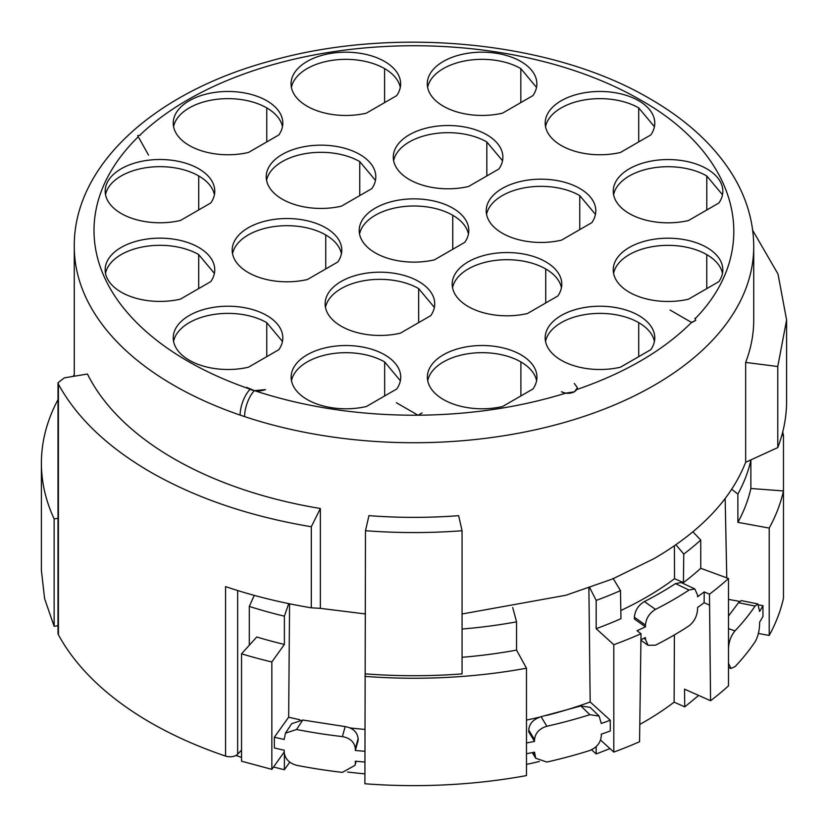<?xml version="1.0" encoding="UTF-8"?>
<svg xmlns="http://www.w3.org/2000/svg" width="828" height="828" viewBox="0 0 828 828"><rect width="100%" height="100%" fill="white"/><g stroke="black" fill="none" stroke-linecap="round" stroke-linejoin="round"><path stroke-width="1.24" d="M137.676 135.709L148.522 155.095L137.676 135.709M418.026 415.221L396.384 402.729L418.026 415.221C359.673 415.48 305.139 407.283 254.424 390.63L246.589 387.349C252.229 391.23 258.533 391.986 265.488 389.615L254.424 390.63A19.727 8.032 108.4 0 0 244.591 416.608A339.728 196.132 180 0 0 654.223 385.289A339.728 196.132 180 0 0 753.728 246.599C753.615 222.204 746.877 198.792 733.515 176.364C715.278 146.277 687.488 120.443 650.135 98.874C552.141 40.883 393 25.554 268.986 61.386C154.122 92.684 73.485 165.445 74.272 246.599A339.728 196.132 180 0 0 173.776 385.289A339.728 196.132 0 0 0 240.13 415.097A339.728 196.132 0 0 0 244.591 416.608M418.14 415.221L422.094 412.934L418.14 415.221C470.387 414.724 519.549 407.376 565.648 393.176L561.446 391.779M574.301 383.447L577.395 387.711L576.888 389.512C625.14 372.869 663.363 350.513 691.546 322.444L670.1 310.055L691.794 322.578L695.81 320.26L691.546 322.444M591.844 222.628L561.477 240.161A54.793 31.64 180 0 1 502.265 233.185A54.793 31.64 180 0 1 486.222 210.819A54.793 31.64 180 0 1 520.046 181.591A54.793 31.64 180 0 1 579.755 188.442A54.793 31.64 180 0 1 595.808 210.819A54.793 31.64 180 0 1 591.844 222.628M532.901 95.624L502.534 113.157A54.793 31.64 180 0 1 443.332 106.181A54.793 31.64 180 0 1 427.279 83.814A54.793 31.64 180 0 1 461.103 54.586A54.793 31.64 180 0 1 520.822 61.448A54.793 31.64 180 0 1 536.865 83.814A54.793 31.64 180 0 1 532.901 95.624M650.808 134.933L620.441 152.466A54.793 31.64 180 0 1 561.229 145.49A54.793 31.64 180 0 1 545.186 123.113A54.793 31.64 180 0 1 579.01 93.885A54.793 31.64 180 0 1 638.719 100.747A54.793 31.64 180 0 1 654.772 123.113A54.793 31.64 180 0 1 650.808 134.933M718.88 203.005L688.513 220.538A54.793 31.64 180 0 1 629.301 213.562A54.793 31.64 180 0 1 613.258 191.185A54.793 31.64 180 0 1 647.082 161.957A54.793 31.64 180 0 1 706.791 168.819A54.793 31.64 180 0 1 722.844 191.185A54.793 31.64 180 0 1 718.88 203.005M396.757 388.974L366.39 406.507A54.793 31.64 180 0 1 307.178 399.531A54.793 31.64 180 0 1 291.135 377.164A54.793 31.64 180 0 1 324.959 347.936A54.793 31.64 180 0 1 384.668 354.798A54.793 31.64 180 0 1 400.721 377.164A54.793 31.64 180 0 1 396.757 388.974M278.85 349.675L248.483 367.208A54.793 31.64 180 0 1 189.281 360.232A54.793 31.64 180 0 1 173.228 337.865A54.793 31.64 180 0 1 207.052 308.637A54.793 31.64 180 0 1 266.771 315.489A54.793 31.64 180 0 1 282.814 337.865A54.793 31.64 180 0 1 278.85 349.675M430.757 315.634L400.379 333.166A54.793 31.64 180 0 1 341.177 326.191A54.793 31.64 180 0 1 325.125 303.824A54.793 31.64 180 0 1 358.959 274.596A54.793 31.64 180 0 1 418.668 281.448A54.793 31.64 180 0 1 434.721 303.824A54.793 31.64 180 0 1 430.757 315.634M396.674 95.644L366.307 113.177A54.793 31.64 180 0 1 307.105 106.201A54.793 31.64 180 0 1 291.052 83.825A54.793 31.64 180 0 1 324.876 54.596A54.793 31.64 180 0 1 384.596 61.458A54.793 31.64 180 0 1 400.638 83.825A54.793 31.64 180 0 1 396.674 95.644M337.814 261.979L307.447 279.512A54.793 31.64 180 0 1 248.245 272.536A54.793 31.64 180 0 1 232.192 250.159A54.793 31.64 180 0 1 266.016 220.931A54.793 31.64 180 0 1 325.735 227.793A54.793 31.64 180 0 1 341.778 250.159A54.793 31.64 180 0 1 337.814 261.979M210.798 202.953L180.432 220.486A54.793 31.64 180 0 1 121.23 213.51A54.793 31.64 180 0 1 105.177 191.144A54.793 31.64 180 0 1 139 161.915A54.793 31.64 180 0 1 198.72 168.767A54.793 31.64 180 0 1 214.762 191.144A54.793 31.64 180 0 1 210.798 202.953M210.778 281.603L180.411 299.136A54.793 31.64 180 0 1 121.209 292.16A54.793 31.64 180 0 1 105.156 269.793A54.793 31.64 180 0 1 138.98 240.565A54.793 31.64 180 0 1 198.699 247.417A54.793 31.64 180 0 1 214.742 269.793A54.793 31.64 180 0 1 210.778 281.603M532.984 388.963L502.617 406.496A54.793 31.64 180 0 1 443.404 399.52A54.793 31.64 180 0 1 427.362 377.154A54.793 31.64 180 0 1 461.186 347.926A54.793 31.64 180 0 1 520.895 354.777A54.793 31.64 180 0 1 536.948 377.154A54.793 31.64 180 0 1 532.984 388.963M278.85 134.933L248.483 152.466A54.793 31.64 180 0 1 189.281 145.49A54.793 31.64 180 0 1 173.228 123.113A54.793 31.64 180 0 1 207.052 93.885A54.793 31.64 180 0 1 266.771 100.747A54.793 31.64 180 0 1 282.814 123.113A54.793 31.64 180 0 1 278.85 134.933M498.911 168.974L468.534 186.507A54.793 31.64 180 0 1 409.332 179.531A54.793 31.64 180 0 1 393.279 157.154A54.793 31.64 180 0 1 427.103 127.926A54.793 31.64 180 0 1 486.823 134.788A54.793 31.64 180 0 1 502.875 157.154A54.793 31.64 180 0 1 498.911 168.974M557.824 295.989L527.446 313.522A54.793 31.64 180 0 1 468.244 306.546A54.793 31.64 180 0 1 452.191 284.18A54.793 31.64 180 0 1 486.015 254.952A54.793 31.64 180 0 1 545.735 261.803A54.793 31.64 180 0 1 561.788 284.18A54.793 31.64 180 0 1 557.824 295.989M718.859 281.655L688.492 299.187A54.793 31.64 180 0 1 629.28 292.212A54.793 31.64 180 0 1 613.237 269.835A54.793 31.64 180 0 1 647.061 240.606A54.793 31.64 180 0 1 706.77 247.468A54.793 31.64 180 0 1 722.823 269.835A54.793 31.64 180 0 1 718.859 281.655M464.829 242.304L434.462 259.837A54.793 31.64 180 0 1 375.25 252.861A54.793 31.64 180 0 1 359.207 230.484A54.793 31.64 180 0 1 393.031 201.266A54.793 31.64 180 0 1 452.75 208.118A54.793 31.64 180 0 1 468.793 230.484A54.793 31.64 180 0 1 464.829 242.304M371.844 188.618L341.467 206.151A54.793 31.64 180 0 1 282.265 199.175A54.793 31.64 180 0 1 266.212 176.799A54.793 31.64 180 0 1 300.046 147.57A54.793 31.64 180 0 1 359.756 154.432A54.793 31.64 180 0 1 375.808 176.799A54.793 31.64 180 0 1 371.844 188.618M650.808 349.675L620.441 367.208A54.793 31.64 180 0 1 561.229 360.232A54.793 31.64 180 0 1 545.186 337.865A54.793 31.64 180 0 1 579.01 308.637A54.793 31.64 180 0 1 638.719 315.489A54.793 31.64 180 0 1 654.772 337.865A54.793 31.64 180 0 1 650.808 349.675M565.648 393.176L574.456 391.81L576.888 389.512M462.065 613.983L565.897 595.26L612.616 578.948L654.223 558.517C700.55 531.452 731.041 499.377 745.666 462.272L745.666 362.416A339.728 196.132 0 0 0 753.728 319.97L753.728 246.599M320.364 508.506L311.297 526.753C249.683 516.393 196.091 498.166 150.53 472.084C107.547 447.089 76.838 417.798 58.415 384.223L58.012 382.722L64.367 377.847L87.437 374.028A339.728 196.132 0 0 0 320.364 508.506L320.364 608.363L365.479 613.952M138.276 136.734A320.001 184.747 180 0 0 187.728 361.122C206.545 371.979 227.379 381.346 250.232 389.212A19.727 8.239 109 0 0 240.13 415.097M137.676 135.657L140.284 135.223M577.395 387.711L574.456 391.851M574.456 391.716C570.161 393.849 565.824 393.869 561.446 391.768M694.858 318.242L695.81 320.26M745.666 462.272L777.771 447.586A372.6 215.114 0 0 0 786.6 401.031L786.6 319.97L778.02 274.068L752.673 230.277M745.666 362.416L777.771 366.525L777.771 447.586M777.771 366.525L786.6 319.97M320.364 608.363L311.297 607.814A372.6 215.114 0 0 1 225.558 586.607L225.558 756.088A372.6 215.114 180 0 1 150.53 722.616A372.6 215.114 180 0 1 58.415 634.765A8.766 5.061 180 0 1 58.012 633.254L58.012 382.712M311.297 526.753L311.297 607.814M675.896 544.752L683.773 554.077L683.4 582.622L674.53 578.689A328.54 189.674 180 0 1 646.306 597.257A328.54 189.674 180 0 1 620.824 610.505M692.881 531.824L700.747 540.042A339.728 196.132 180 0 1 683.773 554.077M750.582 460.026L750.872 460.213A339.728 196.132 180 0 1 737.872 494.078L737.872 522.344L769.212 528.078L769.212 635.449L758.376 633.472M731.724 489.265L737.872 494.078M241.538 750.137L237.657 754.173A8.766 5.061 180 0 1 225.558 756.088M288.713 603.622L284.387 616.167A339.728 196.132 180 0 1 249.3 606.406L249.3 645.24M249.3 606.406L254.268 595.373M512.708 607.504L516.558 621.849A339.728 196.132 180 0 1 462.065 629.021M589.722 587.683L596.17 600.414L596.17 628.69L613.807 644.712L613.807 752.083L600.548 740.035M596.17 628.69A339.728 196.132 180 0 0 620.969 618.671L620.482 590.612A339.728 196.132 180 0 1 596.17 600.414M620.482 590.612L613.093 578.368M284.387 754.029L284.387 769.709A339.728 196.132 180 0 1 273.53 766.987M241.538 757.392A339.728 196.132 180 0 1 235.939 755.446M284.387 644.432A339.728 196.132 180 0 1 256.752 637.001L241.538 653.82L241.538 761.201L271.843 769.357L271.843 661.976L284.387 644.432L284.387 616.167M674.406 545.787L674.53 578.689M700.747 540.042L700.747 568.308A339.728 196.132 180 0 1 683.4 582.622M689.051 590.033A366.028 211.326 180 0 1 655.497 609.408C649.442 613.062 646.099 618.278 645.457 625.047L645.457 626.837L634.372 619.002L634.372 617.212C635.024 610.412 638.367 605.196 644.401 601.563A348.495 201.204 0 0 0 675.462 583.626L689.051 590.033L694.806 588.956L697.549 594.98L697.549 596.771A366.028 211.326 180 0 0 704.245 591.885L709.461 594.193L710.569 700.726A372.6 215.114 180 0 0 728.495 685.863L728.495 578.493L700.747 568.308M725.162 498.539L726.777 577.861M728.495 599.379L739.559 601.397M758.883 604.926L762.95 605.672L762.95 616.415A366.028 211.326 180 0 1 759.618 622.19L759.618 623.981C759.4 630.926 757.889 636.877 755.064 641.845A366.028 211.326 180 0 1 735.005 666.675L730.917 668.424L728.495 663.28M769.212 635.449A372.6 215.114 180 0 0 783.474 598.323L783.474 490.942L750.872 488.489L750.872 460.213M750.872 488.489A339.728 196.132 180 0 1 737.872 522.344M781.798 435.445L783.474 435.321L783.474 542.702M364.9 751.286A366.028 211.326 180 0 1 355.326 750.468L358.131 740.47L358.131 738.679L355.326 748.678C354.529 742.105 350.213 738.079 342.378 736.589A366.028 211.326 180 0 1 296.548 729.499L285.474 733.142L284.17 739.456A366.028 211.326 180 0 1 274.358 737.21L274.358 747.953A366.028 211.326 180 0 0 284.17 750.199L284.17 751.979C284.894 758.696 289.024 763.137 296.548 765.289A366.028 211.326 180 0 0 342.378 772.379L355.005 765.331L355.812 761.253M274.358 737.21L288.651 717.203L289.572 603.798M364.9 729.427A328.54 189.674 180 0 1 350.109 727.936M299.902 719.749A328.54 189.674 180 0 1 288.651 717.203M365.479 673.868C397.668 676.331 429.867 676.341 462.065 673.899L462.065 530.738L458.629 515.678A341.912 197.406 0 0 1 368.946 515.647L365.479 530.707L364.9 783.754A372.6 215.114 180 0 0 526.484 775.588L526.484 668.217L516.558 650.115L516.558 621.849M516.558 650.115A339.728 196.132 180 0 1 462.065 657.297M588.884 587.973L590.178 701.978A328.54 189.674 180 0 1 546.842 715.361M539.214 717.234A328.54 189.674 180 0 1 526.484 720.091M590.178 701.978L610.277 720.246L610.277 730.979A366.028 211.326 180 0 1 601.283 734.177L601.283 735.968C600.642 742.726 596.833 747.56 589.867 750.468A366.028 211.326 180 0 1 546.863 762.05L535.695 758.241L534.526 752.155A366.028 211.326 180 0 1 526.484 753.708M58.012 518.318L54.141 518.908A372.6 215.114 180 0 1 41.4 463.131A372.6 215.114 180 0 1 58.012 399.613M73.009 376.419A372.6 215.114 180 0 1 74.272 374.784M54.141 518.908L54.141 626.289L44.598 598.644L41.4 570.513L41.4 463.131M58.012 625.689L54.141 626.289M698.677 695.448L684.746 706.874L674.116 702.154A326.315 188.401 0 0 1 639.847 724.386M609.988 748.615L596.17 753.956L591.596 749.795M526.484 764.399A324.928 187.594 0 0 0 539.401 761.47M347.574 772.038A324.928 187.594 0 0 0 364.9 773.849M289.769 762.174L284.387 769.709M284.17 752.114L271.843 769.357M271.843 661.976A372.6 215.114 180 0 1 241.538 653.82M645.457 626.837A366.028 211.326 180 0 1 637.001 630.708L641.017 633.72A372.6 215.114 180 0 1 613.807 644.712M728.495 578.493A372.6 215.114 180 0 1 709.461 594.193M762.95 605.672A366.028 211.326 180 0 1 759.618 611.457L757.837 603.943L755.064 606.055A366.028 211.326 180 0 1 735.005 630.884C731.093 635.562 728.919 641.338 728.485 648.21M783.474 490.942A372.6 215.114 180 0 1 769.212 528.078M782.698 432.081A372.6 215.114 180 0 1 783.474 435.321M364.9 762.029A366.028 211.326 180 0 1 355.326 761.201L355.326 762.992M355.326 748.678L355.326 750.468M526.484 668.217A372.6 215.114 180 0 1 364.9 676.372M365.479 530.707A368.212 212.589 0 0 0 462.065 530.738M610.277 720.246A366.028 211.326 180 0 1 601.283 723.444L599.12 716.085L589.867 714.678A366.028 211.326 180 0 1 546.863 726.26C539.39 728.536 535.271 732.997 534.526 739.621L534.526 741.412A366.028 211.326 180 0 1 526.484 742.975M534.526 739.621L528.75 730.068L528.75 731.859L534.526 741.412M596.17 746.649L596.17 753.956M641.017 633.72L639.558 741.733A372.6 215.114 180 0 1 613.807 752.083M710.569 700.726L684.518 689.155L684.746 706.874M704.245 591.885L704.11 602.722L709.317 605.04M674.396 634.91L674.116 702.154M704.11 602.722A366.028 211.326 180 0 1 697.549 607.504L697.549 609.294C697.093 616.167 694.268 621.683 689.051 625.823A366.028 211.326 180 0 1 655.497 645.198L648.055 645.291L645.457 639.371L645.457 637.581A366.028 211.326 180 0 1 641.11 639.599M675.462 583.626L681.237 582.56M728.495 616.022L738.493 602.722L741.391 600.631M285.494 733.101L291.694 723.672L302.769 720.029L345.193 726.591C352.987 728.029 357.303 732.066 358.131 738.679M528.75 730.068C529.195 723.713 533.315 719.253 541.088 716.696L580.883 705.973L590.116 707.36L599.089 716.044M139.725 135.316A320.001 184.747 180 0 1 640.272 99.846C739.539 155.395 763.043 249.269 695.106 318.77M486.574 214.39A54.793 31.64 180 0 1 522.944 188.111A54.793 31.64 180 0 1 579.755 195.605L579.755 229.604M595.456 214.4L579.755 195.605M427.631 87.395A54.793 31.64 180 0 1 464.001 61.106A54.793 31.64 180 0 1 520.822 68.6L520.822 102.61M536.513 87.395L520.822 68.6M545.538 126.694A54.793 31.64 180 0 1 581.908 100.405A54.793 31.64 180 0 1 638.719 107.909L638.719 141.909M654.42 126.694L638.719 107.909M613.61 194.766A54.793 31.64 180 0 1 649.98 168.477A54.793 31.64 180 0 1 706.791 175.981L706.791 209.981M722.492 194.766L706.791 175.981M291.487 380.745A54.793 31.64 180 0 1 327.857 354.456A54.793 31.64 180 0 1 384.668 361.95L384.668 395.95M400.369 380.745L384.668 361.95M173.58 341.436A54.793 31.64 180 0 1 209.96 315.157A54.793 31.64 180 0 1 266.771 322.651L266.771 356.651M282.462 341.446L266.771 322.651M325.476 307.395A54.793 31.64 180 0 1 361.857 281.116A54.793 31.64 180 0 1 418.668 288.61L418.668 322.609M434.369 307.405L418.668 288.61M291.404 87.406A54.793 31.64 180 0 1 327.784 61.117A54.793 31.64 180 0 1 384.596 68.62A54.793 31.64 180 0 1 400.286 87.406M232.544 253.741A54.793 31.64 180 0 1 268.924 227.452A54.793 31.64 180 0 1 325.735 234.955A54.793 31.64 180 0 1 341.426 253.741M105.529 194.715A54.793 31.64 180 0 1 141.909 168.436A54.793 31.64 180 0 1 198.72 175.929A54.793 31.64 180 0 1 214.411 194.715M105.508 273.364A54.793 31.64 180 0 1 141.888 247.086A54.793 31.64 180 0 1 198.699 254.579L198.699 288.579M214.39 273.375L198.699 254.579M427.714 380.725A54.793 31.64 180 0 1 464.084 354.446A54.793 31.64 180 0 1 520.895 361.939A54.793 31.64 180 0 1 536.596 380.725M173.58 126.694A54.793 31.64 180 0 1 209.96 100.405A54.793 31.64 180 0 1 266.771 107.909A54.793 31.64 180 0 1 282.462 126.694M393.631 160.736A54.793 31.64 180 0 1 430.011 134.446A54.793 31.64 180 0 1 486.823 141.95L486.823 175.95M502.524 160.736L486.823 141.95M452.543 287.751A54.793 31.64 180 0 1 488.924 261.472A54.793 31.64 180 0 1 545.735 268.965A54.793 31.64 180 0 1 561.436 287.751M613.589 273.416A54.793 31.64 180 0 1 649.959 247.127A54.793 31.64 180 0 1 706.77 254.631A54.793 31.64 180 0 1 722.471 273.416M359.559 234.065A54.793 31.64 180 0 1 395.929 207.776A54.793 31.64 180 0 1 452.75 215.28A54.793 31.64 180 0 1 468.441 234.065M266.564 180.38A54.793 31.64 180 0 1 302.944 154.091A54.793 31.64 180 0 1 359.756 161.595L359.756 195.594M375.457 180.38L359.756 161.595M545.538 341.436A54.793 31.64 180 0 1 581.908 315.157A54.793 31.64 180 0 1 638.719 322.651A54.793 31.64 180 0 1 654.42 341.436M237.657 590.53L237.657 754.173M58.415 384.223L58.415 634.765M645.457 625.047L634.372 617.212M738.493 602.722L755.064 606.055M728.495 628.649L735.005 630.884M345.193 726.591L342.378 736.589M302.769 720.029L296.548 729.499M580.883 705.973L589.867 714.678M541.088 716.696L546.863 726.26M533.553 752.341L534.526 753.935M644.401 601.563L655.497 609.408M643.936 638.295L645.457 639.371M638.719 322.651L638.719 356.651M706.77 254.631L706.77 288.63M452.75 215.28L452.75 249.28M520.895 361.939L520.895 395.939M325.735 234.955L325.735 268.955M266.771 107.909L266.771 141.909M545.735 268.965L545.735 302.965M198.72 175.929L198.72 209.929M384.596 68.62L384.596 102.62M74.272 376.212L74.272 246.599M741.184 600.579L757.744 603.922M728.495 667.606L730.824 668.403M355.005 765.32L356.144 761.274M532.28 752.6L535.664 758.2M681.154 582.508L694.744 588.915M641.131 640.406L647.982 645.25"/></g></svg>
